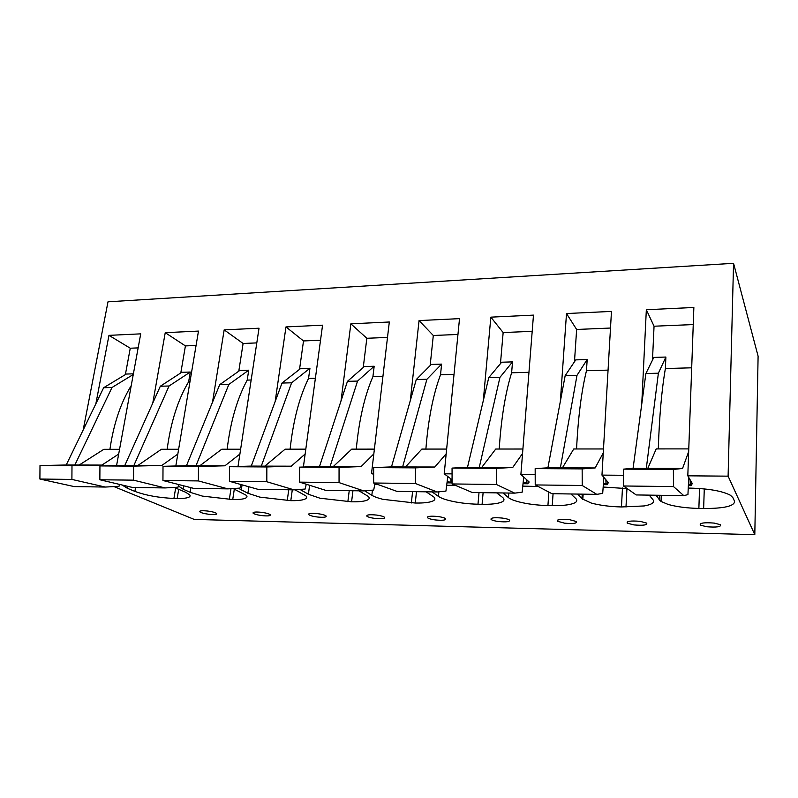 <?xml version="1.0" encoding="UTF-8"?>
<svg xmlns="http://www.w3.org/2000/svg" width="798" height="798" viewBox="0 0 798 798"><rect width="100%" height="100%" fill="white"/><g stroke="black" fill="none" stroke-linecap="round" stroke-linejoin="round"><path stroke-width="1.2" d="M754.808 534.69L728.105 476.157L733.552 263.31L758.1 356.197L754.808 534.69L194.243 519.418L113.984 486.6M733.552 263.31L107.999 301.814L83.162 430.012M607.338 482.89L608.555 482.9L601.971 475.109L623.447 475.289M528.057 482.022L529.214 482.042L520.895 474.441L535.189 474.561M452.077 479.728L444.207 473.812L452.067 473.872M373.654 474.561L371.559 473.214L373.654 473.224M691.158 483.807L692.455 483.817L687.806 475.817L728.105 476.157M706.539 526.73C716.644 527.528 721.302 526.86 720.494 524.735L714.31 523.099C704.155 522.321 699.487 522.969 700.315 525.074L706.539 526.73M659.697 495.289L659.487 500.037L661.033 501.443L668.096 504.426C676.514 506.79 686.769 508.127 698.878 508.436L703.646 508.526C724.275 508.506 734.579 506.092 734.579 501.274L732.813 497.543L730.479 495.289C722.459 491.029 708.923 488.635 689.871 488.097L688.365 488.077M659.487 500.037L656.345 495.239M135.59 487.498L134.892 491.398C146.024 495.458 159.031 497.802 173.924 498.441L177.176 498.501C182.243 498.59 185.914 498.251 188.178 497.483C190.004 496.835 190.513 495.957 189.705 494.86L185.615 492.236L174.124 487.428M134.892 491.398L127.431 488.316L122.114 485.014M582.241 494.142L581.951 498.76L591.298 503.059C599.897 505.363 609.951 506.67 621.462 506.959L644.255 505.942C651.786 504.565 654.749 502.56 653.133 499.937L649.233 495.139M581.951 498.76L577.662 494.072M627.228 488.605L603.328 487.049M359 490.82L368.297 496.426C370.122 498.301 369.095 499.748 365.215 500.775C361.943 501.573 357.404 501.922 351.589 501.822L319.918 498.201L308.407 494.261L299.958 489.423M233.086 488.546L246.482 495.398C247.56 496.725 246.911 497.772 244.537 498.531C241.964 499.309 238.023 499.648 232.727 499.558L202.373 496.097L190.124 492.306L183.061 489.164L178.383 485.942M248.866 486.77L247.899 493.264L259.809 497.124L290.801 500.665C296.347 500.765 300.577 500.416 303.489 499.628C306.542 498.74 307.36 497.503 305.943 495.917L294.921 489.792M247.899 493.264L238.303 488.206M538.221 486.511L522.969 486.122M508.725 493.044L508.436 497.613C510.341 499.099 513.643 500.476 518.341 501.752C527.099 504.007 536.964 505.284 547.927 505.563L552.236 505.643C558.959 505.762 564.615 505.393 569.193 504.555C575.927 503.199 578.171 501.234 575.927 498.66L570.929 493.972M508.356 497.553L503.049 492.964M446.9 485.294L455.04 485.194M438.86 491.807L438.411 496.396C440.586 497.872 444.107 499.239 448.965 500.506C457.853 502.72 467.518 503.957 477.982 504.226L482.082 504.306C488.486 504.416 493.733 504.057 497.832 503.229C503.847 501.902 505.443 499.977 502.63 497.453L496.655 492.865M438.411 496.396L432.177 491.907M564.525 523.169C573.193 523.917 577.173 523.378 576.475 521.553L569.533 519.658C560.834 518.919 556.844 519.448 557.563 521.264L564.525 523.169M317.863 513.673C311.42 513.034 308.387 513.353 308.756 514.62C309.913 515.578 312.696 516.366 317.095 516.974C323.529 517.613 326.552 517.294 326.183 516.017C325.035 515.069 322.262 514.291 317.863 513.673M261.654 512.336C255.659 511.727 252.806 511.997 253.096 513.154C254.243 514.131 257.126 514.949 261.744 515.588C267.729 516.206 270.582 515.927 270.293 514.77C269.145 513.792 266.273 512.984 261.654 512.336M372.437 490.152L371.838 495.309C374.282 496.745 377.973 498.092 382.9 499.329L415.279 503.039C421.374 503.139 426.262 502.79 429.932 501.972C434.78 500.805 436.067 499.119 433.773 496.935L426.102 491.817M371.838 495.309L364.666 490.81M377.534 484.406L374.781 484.586M208.667 514.261C214.253 514.85 216.936 514.61 216.717 513.563C215.59 512.565 212.617 511.737 207.799 511.059C202.203 510.471 199.51 510.7 199.729 511.747C200.867 512.745 203.849 513.583 208.667 514.261M435.259 519.937C442.71 520.635 446.162 520.206 445.623 518.66C444.466 517.782 441.912 517.074 437.962 516.525C430.501 515.837 427.04 516.256 427.578 517.782C428.735 518.68 431.299 519.388 435.259 519.937M376.576 515.069C369.644 514.401 366.412 514.77 366.861 516.166C368.018 517.094 370.701 517.842 374.88 518.421C381.793 519.089 385.025 518.72 384.576 517.313C383.419 516.396 380.746 515.648 376.576 515.069M498.411 521.513C506.441 522.241 510.141 521.762 509.513 520.077C508.366 519.239 505.932 518.57 502.211 518.062C494.161 517.343 490.451 517.812 491.079 519.488C492.236 520.326 494.68 521.004 498.411 521.513M640.146 521.343C630.759 520.575 626.45 521.164 627.228 523.129L633.821 524.904C643.188 525.683 647.477 525.084 646.709 523.109L640.146 521.343M641.742 404.207L646.34 309.734L654.051 326.212L652.485 360.117M687.806 475.817L693.861 307.469L646.34 309.734M95.84 403.848L108.967 335.36L130.264 348.227L125.376 374.601M116.578 465.533L140.717 333.853L108.967 335.36M152.787 403.04L165.236 332.676L185.415 345.903L180.797 372.925M175.819 465.972L198.483 331.09L165.236 332.676M212.497 402.262L224.168 329.873L243.101 343.479L238.792 371.18M238.013 466.471L259.031 328.207L224.168 329.873M275.16 401.544L285.973 326.921L303.509 340.946L299.539 369.374M303.39 467.02L322.562 325.175L285.973 326.921M341.015 400.955L350.861 323.828L366.841 338.282L363.25 367.509M371.559 473.214L389.314 321.993L350.861 323.828M410.302 400.586L419.06 320.577L433.304 335.489L430.142 365.594M444.207 473.812L459.518 318.641L419.06 320.577M483.309 400.626L490.84 317.155L503.149 332.557L500.456 363.659M520.895 474.441L533.473 315.12L490.84 317.155M560.336 401.474L566.5 313.544L576.635 329.464L574.47 361.773M601.971 475.109L611.468 311.4L566.5 313.544M608.066 370.122L586.47 370.721L587.178 359.529L577.004 375.329L560.356 467.887L595.168 467.947L603.258 452.865M528.964 372.307L511.618 372.786L512.525 361.883L499.957 377.344L479.269 467.419L512.735 467.468L522.56 453.454M454.022 374.382L440.526 374.761L441.613 364.117L426.91 379.259L402.621 466.96L434.84 467.01L446.192 453.753M382.93 376.347L372.925 376.626L374.172 366.242L357.554 381.075L330.063 466.541L361.115 466.581L373.823 453.922M315.4 378.222L308.557 378.412L309.953 368.267L291.619 382.801L261.285 466.132L291.25 466.182L305.155 454.012M251.161 379.998L247.2 380.107L248.727 370.192L228.856 384.437L195.979 465.753L224.926 465.793L239.899 454.062M189.984 381.693L188.647 381.723L190.283 372.038L169.046 386.003L133.914 465.394L161.894 465.424L177.814 454.082M691.696 367.808L665.392 368.536L665.881 357.045L658.38 373.205L646.3 468.396L682.559 468.456L688.684 451.558M693.243 324.567L654.051 326.212M138.144 347.888L130.264 348.227M196.069 345.454L185.415 345.903M256.796 342.901L243.101 343.479M320.527 340.227L303.509 340.946M387.499 337.414L366.841 338.282M457.962 334.452L433.304 335.489M532.196 331.33L503.149 332.557M610.51 328.038L576.635 329.464M105.296 487.049L74.174 486.581L39.9 479.039L71.9 479.428L105.296 487.049L118.982 486.341L119.57 484.406M133.396 373.823L126.284 374.053L103.65 387.718L66.214 464.995L40 465.553L39.9 479.039M40 465.553L71.99 465.753L71.9 479.428M71.99 465.753L101.915 465.074L118.673 454.082M66.214 464.995L101.915 465.074M103.65 387.718L111.989 387.499L74.832 465.044M133.266 374.511L111.989 387.499M109.934 449.304C113.545 424.177 120.648 402.95 131.231 385.614M79.311 464.945L103.84 449.314L119.55 449.304M165.106 487.937L132.448 487.448L99.86 479.758L133.525 480.157L165.106 487.937L178.024 487.199L178.762 484.556M190.283 372.038L181.744 372.307L160.318 386.232L124.867 465.334L99.94 465.922L99.86 479.758M99.94 465.922L133.595 466.132L133.525 480.157M133.595 466.132L161.894 465.424M124.867 465.334L133.914 465.394M160.318 386.232L169.046 386.003M167.161 449.264C170.752 422.262 177.914 399.748 188.647 381.723M138.154 465.284L161.396 449.274L178.622 449.254M227.949 488.875L193.625 488.356L162.942 480.506L198.403 480.925L227.949 488.875L240.008 488.097L240.916 484.526M248.727 370.192L239.779 370.471L219.709 384.676L186.473 465.693L163.011 466.311L162.942 480.506M163.011 466.311L198.453 466.531L198.403 480.925M198.453 466.531L224.926 465.793M186.473 465.693L195.979 465.753M219.709 384.676L228.856 384.437M227.151 449.224C230.492 421.563 237.176 398.521 247.2 380.107M199.969 465.643L221.754 449.224L240.637 449.214M294.053 489.852L257.934 489.314L229.415 481.294L266.811 481.743L294.053 489.852L305.155 489.044L306.242 484.236M309.953 368.267L300.577 368.556L282.013 383.05L251.27 466.082L229.465 466.72L229.415 481.294M229.465 466.72L266.851 466.95L266.811 481.743M266.851 466.95L291.25 466.182M251.27 466.082L261.285 466.132M282.013 383.05L291.619 382.801M290.113 449.184C293.175 420.825 299.32 397.234 308.557 378.412M264.976 466.022L285.115 449.184L305.804 449.164M363.689 490.89L325.634 490.321L299.549 482.132L339.05 482.6L363.689 490.89L373.703 490.042L374.98 483.488M374.172 366.242L364.337 366.551L347.449 381.334L319.519 466.481L299.569 467.149L299.549 482.132M299.569 467.149L339.06 467.399L339.05 482.6M339.06 467.399L361.115 466.581M319.519 466.481L330.063 466.541M347.449 381.334L357.554 381.075M356.277 449.134C359.02 420.057 364.566 395.888 372.925 376.626M333.424 466.421L351.738 449.134L374.392 449.124M437.134 491.977L396.985 491.388L373.654 483.009L415.449 483.508L437.134 491.977L445.932 491.089L447.808 476.516M441.613 364.117L431.289 364.437L416.277 379.539L391.489 466.9L373.654 467.608L373.654 483.009M447.299 481.723L452.087 482.391M447.189 482.85L452.087 482.9M447.768 476.875L448.296 476.885M450.81 478.78L451.01 481.763M373.654 467.608L415.429 467.867L415.449 483.508M415.429 467.867L434.84 467.01M391.489 466.9L402.621 466.96M416.277 379.539L426.91 379.259M425.883 449.084C428.267 419.249 433.154 394.471 440.526 374.761M405.613 466.84L421.853 449.084L446.651 449.065M514.73 493.134L472.296 492.506L452.087 483.947L496.366 484.476L514.73 493.134L522.151 492.196L523.717 477.014M512.525 361.883L501.663 362.222L488.755 377.634L467.498 467.349L452.057 468.087L452.087 483.947M523.279 482.571L526.411 482.6L528.067 483.778L528.057 480.975M523.189 483.718L528.067 483.778M523.668 477.583L524.346 477.593M526.231 479.309L526.411 482.6M452.057 468.087L496.326 468.366L496.366 484.476M496.326 468.366L512.735 467.468M467.498 467.349L479.269 467.419M488.755 377.634L499.957 377.344M499.209 449.035C501.204 418.391 505.343 392.985 511.618 372.786M481.842 467.289L495.748 449.035L522.909 449.015M596.814 494.361L551.907 493.693L535.229 484.935L582.231 485.493L596.814 494.361L602.69 493.364L603.906 477.404M587.178 359.529L575.737 359.888L565.174 375.639L547.897 467.818L535.169 468.606L535.229 484.935M603.557 483.458L606.031 483.488L607.348 484.685L607.328 481.453M603.488 484.645L607.348 484.685M603.857 478.331L604.704 478.341M605.862 479.718L606.031 483.488M535.169 468.606L582.151 468.895L582.231 485.493M582.151 468.895L595.168 467.947M547.897 467.818L560.356 467.887M565.174 375.639L577.004 375.329M576.565 448.975C578.111 417.494 581.413 391.409 586.47 370.721M562.46 467.758L573.752 448.975L603.488 448.955M683.816 495.648L636.196 494.94L623.507 485.982L673.502 486.581L683.816 495.648L687.936 494.6L688.764 477.453M665.881 357.045L653.801 357.424L645.881 373.524L633.083 468.316L623.418 469.144L623.507 485.982M688.514 484.406L690.25 484.426L691.178 485.653L691.148 481.563M688.465 485.623L691.178 485.653M688.704 479.129L689.731 479.139M690.09 479.748L690.25 484.426M623.418 469.144L673.382 469.453L673.502 486.581M673.382 469.453L682.559 468.456M633.083 468.316L646.3 468.396M645.881 373.524L658.38 373.205M658.29 448.915C659.348 416.546 661.712 389.753 665.392 368.536M647.856 468.246L656.205 448.915L688.774 448.895M699.527 488.496L698.878 508.436M656.894 495.249L656.844 496.386M704.275 488.905L703.646 508.526M178.732 489.184L177.176 498.501M175.67 487.957L173.924 498.441M127.78 486.351L127.431 488.316M626.949 488.566L625.991 507.049M622.46 488.007L621.462 506.959M578.53 494.082L578.46 495.189M352.935 490.73L351.589 501.822M349.225 490.67L347.858 501.752M309.604 485.284L308.407 494.261M302.522 489.234L302.282 490.979M234.333 489.014L232.727 499.558M230.981 488.675L229.325 499.498M190.882 487.658L190.124 492.306M183.62 485.802L183.061 489.164M292.287 489.832L290.801 500.665M288.736 489.773L287.24 500.595M242.063 484.855L241.285 490.052M553.074 493.703L552.236 505.643M548.884 492.107L547.927 505.563M504.186 492.974L504.097 494.062M483.109 492.665L482.082 504.306M479.019 492.605L477.982 504.226M433.563 491.927L433.454 492.984M416.476 491.678L415.279 503.039M412.576 491.618L411.369 502.959M366.422 490.66L366.272 491.957M700.365 523.717L700.315 525.074M661.293 495.319L661.033 501.443M583.139 494.152L582.809 499.488M178.862 484.586L178.582 486.251M508.805 493.044L508.436 497.613M557.642 520.096L557.563 521.264M308.846 513.892L308.756 514.62M253.185 512.515L253.096 513.154M199.809 511.209L199.729 511.747M427.678 516.845L427.578 517.782M366.96 515.328L366.861 516.166M491.169 518.431L491.079 519.488M627.298 521.862L627.228 523.129"/></g></svg>
